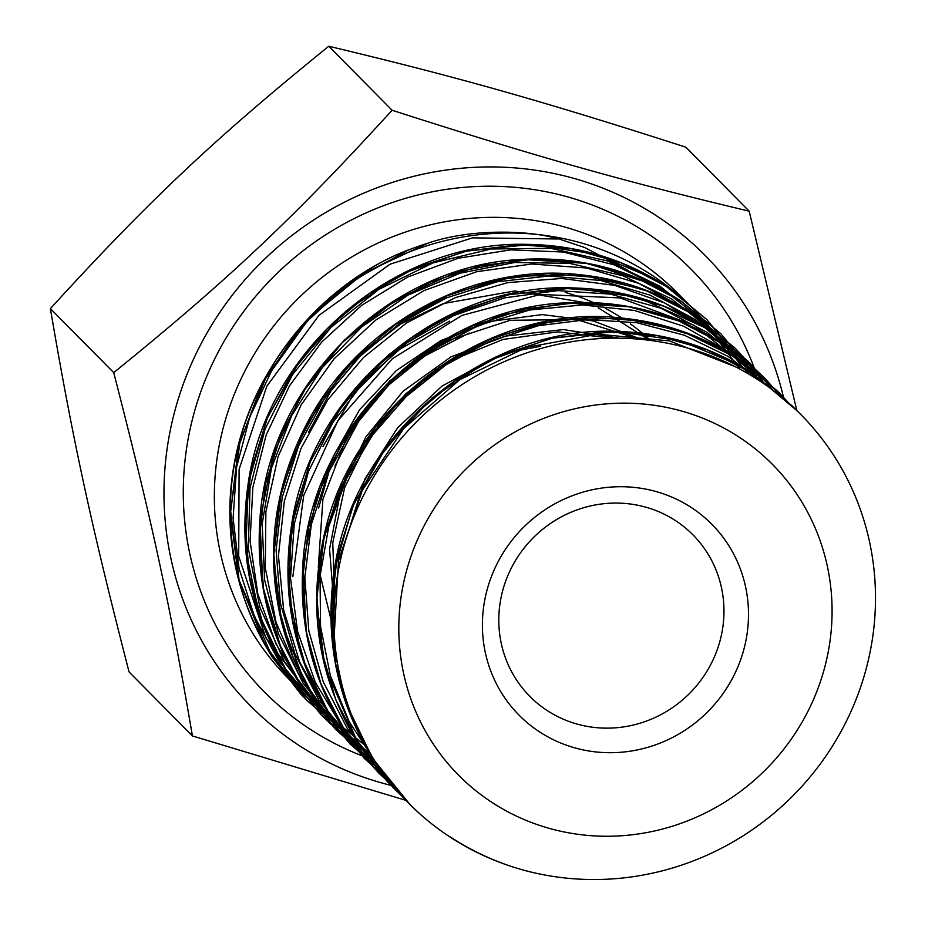 <?xml version="1.0" encoding="UTF-8"?>
<svg xmlns="http://www.w3.org/2000/svg" width="925" height="925" viewBox="0 0 925 925"><rect width="100%" height="100%" fill="white"/><g stroke="black" fill="none" stroke-linecap="round" stroke-linejoin="round"><path stroke-width="1.39" d="M712.562 330.919A273.869 263.174 135.3 0 0 693.126 308.858A273.869 263.174 135.3 0 0 313.344 314.477A273.869 263.174 135.3 0 0 303.828 694.178A273.869 263.174 135.3 0 0 327.947 715.626M565.221 292.369A221.491 212.843 -44.7 0 1 594.128 302.88A221.491 212.843 -44.7 0 0 565.221 292.369M605.251 308.291A221.491 212.843 -44.7 0 1 622.352 318.327A221.491 212.843 -44.7 0 0 605.251 308.291M630.457 323.9A221.491 212.843 -44.7 0 1 650.495 340.446A221.491 212.843 -44.7 0 0 630.457 323.9M862.401 681.69A276.089 265.302 135.3 0 0 547.901 346.644A276.089 265.302 135.3 0 0 403.797 798.206A276.089 265.302 135.3 0 0 862.401 681.69M783.88 398.906A319.992 307.493 135.3 0 0 459.679 168.419A319.992 307.493 135.3 0 0 165.795 459.297A319.992 307.493 135.3 0 0 392.928 785.857M192.423 735.942L129.072 671.943C91.217 525.169 72.705 439.71 50.378 308.626C149.064 200.459 214.542 138.738 328.757 46.25C457.54 77.006 541.53 100.744 685.841 147.179L749.181 211.177C620.409 180.433 536.408 156.683 392.108 110.248C293.422 218.427 227.932 280.148 113.717 372.625C151.573 519.399 170.084 604.857 192.423 735.942L405.821 800.333M113.717 372.625L50.378 308.626M392.108 110.248L328.757 46.25M796.864 410.619L749.181 211.177M718.528 645.881A114.781 110.295 -44.7 0 1 529.805 696.352A114.781 110.295 -44.7 0 1 504.252 585.317A114.781 110.295 -44.7 0 1 692.964 534.858A114.781 110.295 -44.7 0 1 718.528 645.881M742.07 655.501A135.651 130.356 135.3 0 0 587.548 490.886A135.651 130.356 135.3 0 0 516.74 712.747A135.651 130.356 135.3 0 0 742.07 655.501M821.608 677.979A220.867 212.241 135.3 0 0 570.02 409.948A220.867 212.241 135.3 0 0 454.73 771.196A220.867 212.241 135.3 0 0 821.608 677.979M310.8 699.092L278.656 660.623L254.456 616.547L239.066 568.493L233.1 518.081L236.627 467.148L249.611 417.51L271.557 370.902L301.596 328.965C315.228 308.407 361.918 266.573 408.237 250.097L349.615 282.495L299.873 327.924L262.087 383.829L238.43 446.821L230.498 513.225L238.627 579.108L272.308 657.166L300.671 693.958L306.788 700.352L348.147 734.288M734.011 352.309L706.411 319.171L665.26 285.594L654.091 278.737L594.671 253.866L530.314 244.466L464.836 251.299L402.19 273.812L346.193 310.846L300.116 360.091L266.874 418.771L248.339 483.336L245.784 550.005L259.254 614.836L286.507 671.411L321.137 714.84L330.607 723.94L354.668 743.411M748.279 366.693L720.76 333.659L679.621 300.116L649.362 283.247L587.872 263.463L522.694 259.451L457.736 271.626L396.894 299.157L343.88 340.585L301.804 393.333L273.314 454.395L260.006 520.093L262.885 586.566L281.616 649.917L300.752 685.76L335.498 729.328L361.791 752.58L375.978 762.755M764.721 384.28L748.082 362.253L735.132 348.135L694.085 314.72L643.8 289.409L580.646 274.829L515.098 276.217L451.099 293.688L392.478 326.074L342.805 371.607L304.996 427.489L281.478 490.528L273.511 556.931L281.767 622.791L305.643 684.234L315.101 700.306L349.87 743.816L381.771 771.277M773.115 390.338L747.862 361.016L708.585 329.312L637.545 297.26L573.153 288.01L507.675 294.798L445.075 317.437L389.055 354.437L343.083 403.786L309.806 462.454L291.387 527.042L288.808 593.711L301.908 656.981L329.554 714.967L364.219 758.315L387.818 779.428M781.22 396.698L763.83 377.134L746.359 361.074L723.13 343.903L678.892 320.906L630.723 306.88L565.533 302.995L500.575 315.136L439.791 342.793L386.754 384.199L344.771 437.028L316.257 498.066L303.088 563.788L305.932 630.272L320.05 682.049L344.088 729.744L358.438 750.025L378.545 772.826L394.166 787.348M788.99 403.323L778.156 391.657L743.642 362.542L737.271 358.252L683.008 331.566L623.496 318.258L557.948 319.784L493.95 337.22L435.374 369.722L385.69 415.221L347.997 471.183L324.432 534.211L316.593 600.626L324.825 666.497L358.357 744.07L387.043 781.243L400.976 795.142M796.344 410.122L792.505 406.156L751.435 372.625L739.85 365.514L680.384 340.747L615.992 331.462L550.537 338.377L487.914 360.981L431.975 398.097L385.968 447.422L352.807 506.148L334.353 570.737L331.913 637.406L345.499 702.202L372.671 758.5L410.527 805.108M528.707 871.477L531.875 872.275A276.089 265.302 -44.7 0 1 512.543 866.841M340.354 728.969L306.973 700.503L265.232 645.303L239.205 580.842L230.672 511.352L240.049 441.398L266.77 375.619L308.927 318.269L363.803 273.21L427.616 243.275C474.051 227.192 535.217 231.134 557.821 238.985L472.536 237.852L390.061 264.192L318.963 315.367L266.839 386.211L239.101 469.31L238.696 556.179L265.857 637.811L317.714 705.798M409.891 804.472L374.347 761.021L350.032 714.135L335.451 663.144L331.15 609.968L337.197 556.63L353.454 505.189L379.181 457.551L413.417 415.591L454.857 380.892L501.824 354.703L552.549 338.134L605.054 331.682L657.282 335.636L707.232 349.87L752.973 373.7L796.448 410.226M400.941 795.118L393.067 787.499L359.987 746.544L335.706 699.647L321.091 648.656L316.801 595.469L322.86 542.131L339.082 490.689L364.843 443.075L399.068 401.08L440.508 366.392L487.487 340.215L538.2 323.611L590.705 317.206L642.944 321.137L692.883 335.37L738.624 359.212L778.353 391.807L789.152 403.473M394.235 787.418L378.73 772.976L345.615 732.033L321.357 685.147L306.753 634.145L302.429 580.981L308.534 527.643L324.721 476.178L350.494 428.576L384.731 386.592L426.136 351.882L473.137 325.739L523.851 309.1L576.344 302.706L628.595 306.637L678.534 320.848L724.252 344.736L764.004 377.308L781.359 396.825M387.922 779.578L364.381 758.477L331.266 717.534L306.996 670.66L292.427 619.646L288.068 566.47L294.185 513.144L310.384 461.679L336.122 414.076L370.393 372.116L411.787 337.371L458.788 311.251L509.502 294.601L561.984 288.184L614.235 292.161L664.185 306.337L709.891 330.237L749.655 362.808L773.288 390.466M381.875 771.415L350.02 744.001L316.94 703.012L292.624 656.149L278.078 605.135L273.719 551.959L279.812 498.644L296.058 447.18L321.773 399.565L356.044 357.617L397.449 322.86L444.428 296.728L495.164 280.136L547.646 273.673L599.886 277.673L649.847 291.838L695.554 315.714L735.282 348.332L762.79 381.354M369.295 758.165L335.659 729.513L302.602 688.512L278.275 641.661L263.718 590.659L259.393 537.471L265.452 484.145L281.709 432.692L307.424 385.054L341.683 343.117L383.112 308.395L430.079 282.218L480.815 265.648L533.297 259.162L585.525 263.162L635.487 277.361L681.216 301.215L720.933 333.833L748.441 366.855M354.795 743.538L321.299 715.025L288.253 674.036L263.949 627.15L249.357 576.159L245.056 522.972L251.091 469.634L267.348 418.204L293.098 370.567L327.323 328.606L368.763 293.896L415.73 267.707L466.454 251.137L518.96 244.697L571.188 248.652L621.138 262.873L666.879 286.704L706.584 319.333L739.734 360.877M346.771 536.743L364.832 479.138L397.577 427.789L441.942 386.141L494.794 357.628M516.023 351.014L540.686 346.216M334.179 607.239L329.566 549.115L340.62 491.117L365.71 437.167L403.115 391.206L450.914 356.911L505.709 336.087L563.302 329.566L619.519 338.192M318.628 508.033L333.289 456.418L359.571 409.74L396.293 370.578L440.82 340.597L490.366 321.403L542.166 314.592L593.445 320.963L641.43 339.406M558.041 238.65L585.016 247.657L628.017 270.401M334.931 465.946L357.466 422.841L388.454 385.239L426.275 354.772L469.252 333.069M408.237 250.097A276.089 265.302 -44.7 0 1 427.616 243.298M756.997 375.666A300.313 288.577 135.3 0 0 274.898 275.5A300.313 288.577 135.3 0 0 369.815 758.673M303.828 694.178L288.322 678.522A273.869 263.174 -44.7 0 1 297.85 298.821A273.869 263.174 -44.7 0 1 677.632 293.202L693.126 308.858M334.295 634.134L338.515 560.596L362.322 490.319L403.774 428.483L459.806 379.666L526.152 347.465L597.851 334.214L669.457 340.897L735.653 366.89M376.267 763.206L349.164 721.627L330.341 675.528L320.547 626.456L320.038 576.113L328.803 526.267L346.609 478.653L372.706 434.854L406.225 396.49L446.012 364.82L490.585 340.909L538.431 325.692L587.837 319.564L637.048 322.767L684.338 335.232L728.067 356.403L766.64 385.609M380.626 769.646L347.476 728.773L323.264 681.875L308.823 630.85L304.845 577.663L311.343 524.382L328.109 473.126L354.483 425.87L389.321 384.442L431.339 350.54L478.792 325.357L529.782 309.979L582.345 304.961L634.33 310.43L683.679 326.259L728.472 351.673L766.848 385.76M378.614 766.709L342.516 727.663L315.171 681.956L297.607 631.417L290.519 578.102L294.231 524.093L308.476 471.553L332.757 422.609L366.011 379.169L406.896 342.99L453.782 315.541L504.726 297.815L557.671 290.623L610.477 294.127L660.959 308.245L707.116 332.387L747.076 365.479M351.824 740.509L318.894 699.947L294.774 653.466L280.333 602.857L276.078 550.097L282.264 497.199L298.509 446.197L324.247 399.091L358.461 357.64L399.727 323.449L446.521 297.896L496.945 281.824L549.034 275.974L600.776 280.495L650.113 295.156L695.103 319.46L734.045 352.356M337.671 726.252L303.123 683.205L278.379 633.694L264.585 579.802L262.191 523.874L271.43 468.304L291.745 415.452L322.305 367.653L361.767 326.895L408.341 294.925L460.083 273.199L514.647 262.492L569.673 263.382L622.779 275.719L671.596 298.983L714.019 332.179L748.209 373.758M366.161 746.371L320.304 708.689L284.31 661.468L259.856 607.147L248.293 548.34L250.004 488.018L265.036 429.177L292.473 374.706L331.023 327.381L378.66 289.479L432.993 262.908L491.279 248.975L550.537 248.316L607.806 261.023L660.184 286.322L704.977 323.033L740 369.167M292.832 576.657L303.689 495.58L337.903 420.69L392.35 358.738L461.957 315.39L540.258 294.451L620.074 297.908L693.981 325.288L755.228 374.012M361.351 749.874L325.97 709.197L299.677 661.999L283.663 610.13L278.448 555.775L284.333 501.153L300.995 448.486L327.716 399.935L363.444 357.524L406.584 322.917L455.401 297.63L507.848 282.599L561.695 278.471L614.743 285.397L664.751 303.018L709.614 330.688L747.516 367.144M371.376 755.413L330.398 718.413L298.208 673.481L276.147 622.606L265.278 567.915L265.88 511.791L278.067 456.672L301.168 404.861L334.203 358.669L375.77 320.05L423.939 290.6L476.687 271.707L531.655 264.007L586.438 267.984L638.678 283.316L686.038 309.355L726.449 344.99M340.111 727.559L303.793 689.148L276.032 644.031L257.844 594.058L250.074 541.148L252.86 487.406L266.18 434.981L289.467 385.887L321.703 342.077L361.71 305.331L407.763 276.991L458.072 258.283L510.612 249.854L563.244 252.028L613.876 264.758L660.485 287.421L701.15 319.194M334.723 598.602L332.769 542.732L344.62 487.718L369.561 436.982L405.902 393.657L451.4 360.461L503.096 339.429L557.74 331.855L611.818 338.18M334.226 632.943L318.292 567.256L322.917 499.188L347.557 435.085L389.83 380.765L445.804 341.337L510.137 320.293L576.818 319.576L639.522 339.232M751.435 372.625C711.394 346.863 667.11 333.139 618.571 331.462C483.798 324.432 351.384 436.068 333.902 573.13C324.606 640.262 337.533 702.052 372.671 758.5M737.271 358.252C702.248 335.613 663.641 322.201 621.461 318.015C490.793 302.776 354.472 400.664 324.675 532.812C307.135 608.719 318.362 679.135 358.357 744.07M723.13 343.903C676.452 313.864 624.733 300.151 567.996 302.776C431.57 306.765 307.389 430.576 302.648 569.245C299.677 627.578 313.494 681.077 344.088 729.744M708.585 329.312C668.255 303.215 623.623 289.444 574.668 287.987C440.797 281.373 309.135 392.003 291.121 528.129C281.362 595.735 294.173 658.01 329.554 714.967M694.085 314.72C659.987 292.589 622.398 279.304 581.328 274.864C472.791 261.752 357.015 324.814 305.759 425.731C273.257 489.683 265.371 555.809 282.09 624.121C289.12 651.35 300.116 676.742 315.101 700.306M679.621 300.116C632.342 269.857 580.01 256.283 522.613 259.382C388.142 264.7 266.365 385.748 259.763 522.336C256.086 581.698 269.753 636.169 300.752 685.76M665.26 285.594C623.508 258.78 577.316 245.044 526.672 244.362C394.258 240.546 266.007 350.321 248.05 484.573C238.303 552.213 251.126 614.489 286.507 671.411M408.052 250.039C303.828 290.693 228.984 400.502 230.441 512.161C230.602 564.886 244.558 613.217 272.308 657.166M450.302 836.94C469.715 849.624 490.504 859.603 512.647 866.898M337.29 461.193L358.969 420.725L388.28 385.297L423.858 356.495L464.13 335.532M323.022 446.498L353.928 393.368L397.172 350.691L449.7 321.067M308.603 432.183L331.462 389.98L362.612 353.362L400.56 324.074L443.399 303.55L514.855 290.936L585.086 302.637M598.255 307.805L649.836 340.354"/></g></svg>
